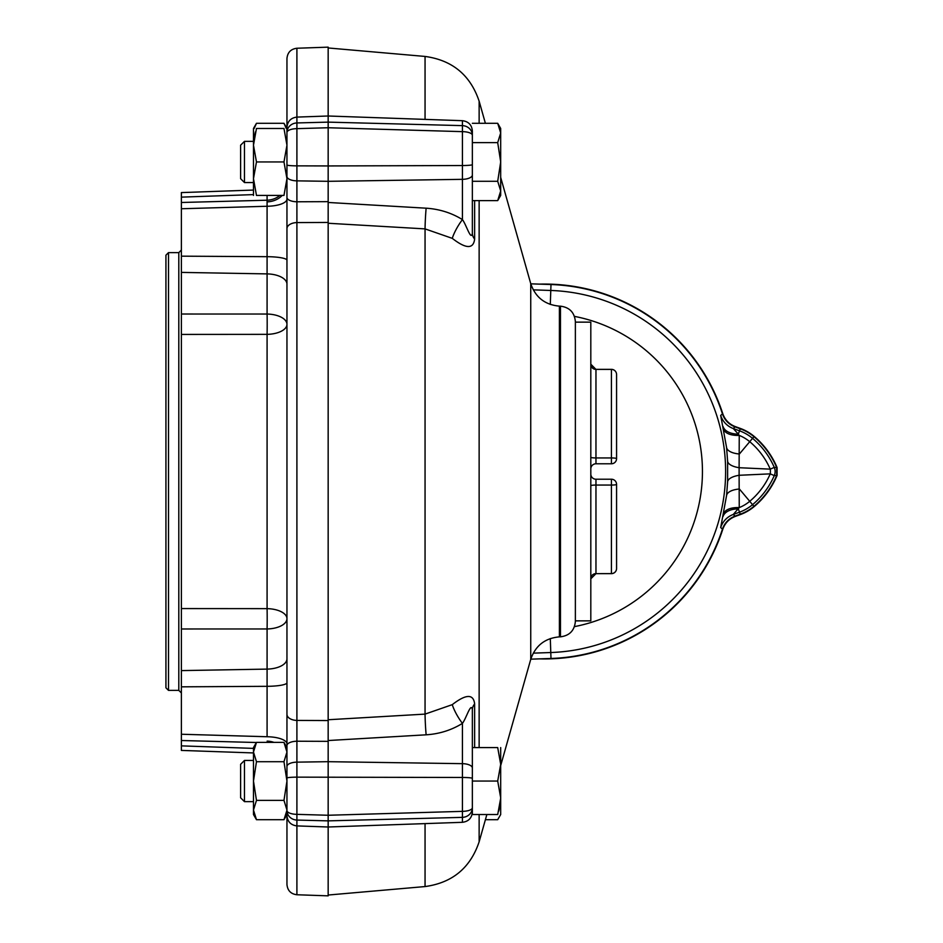 <?xml version="1.0" encoding="UTF-8"?>
<svg xmlns="http://www.w3.org/2000/svg" width="943" height="943" viewBox="0 0 943 943"><rect width="100%" height="100%" fill="white"/><g stroke="black" fill="none" stroke-linecap="round" stroke-linejoin="round"><path stroke-width="1.41" d="M497.727 814.446L500.686 798.191M500.026 805.475L498.764 811.039M497.704 814.528C501.629 814.528 501.629 814.528 497.704 814.528L472.36 814.528L472.36 709.666L472.36 747.575L497.704 747.575C501.629 747.575 501.629 747.575 497.704 747.575L500.686 764.313L500.686 747.575M485.386 819.703L497.704 819.703L500.686 814.528L500.686 797.79L497.704 781.052L472.36 781.052M497.704 781.052L500.686 764.313L500.686 797.79M244.473 801.644L240.606 797.79L240.606 764.313L244.473 760.447L244.473 801.644L253.478 801.644L253.478 810.037L256.472 819.703L283.973 819.703L286.955 810.261M500.686 132.928L500.686 195.425L497.704 200.611L500.686 190.946L497.704 181.28L500.686 161.948L497.704 142.629L500.686 132.963L500.686 128.472L500.686 145.21M497.704 819.703L498.67 817.899M500.686 781.052L500.686 765.598L530.744 659.334L530.744 283.666L500.686 177.402M497.704 200.611L472.36 200.611L472.36 130.983C471.806 124.9 468.494 121.47 462.424 120.692L328.164 116.001L328.164 47.15L296.904 48.246C290.833 49.012 287.521 52.443 286.955 58.537L286.955 145.21L283.973 128.472L256.472 128.472L253.478 145.21L256.472 161.948L253.478 178.687L256.472 195.425C252.547 195.425 252.547 195.425 256.472 195.425L283.973 195.425C287.898 195.425 287.898 195.425 283.973 195.425L286.955 178.687L283.973 161.948L256.472 161.948M497.704 181.28L472.36 181.28L472.36 233.334C470.981 241.137 466.325 224.693 462.424 219.601A20.605 5.505 121.7 0 0 452.275 238.355L425.057 228.89L328.164 223.255M497.704 142.629L472.36 142.629M500.686 132.963L497.704 123.297L472.36 123.297M500.026 195.378L498.67 198.796M244.473 182.553L240.606 178.687L240.606 145.21L244.473 141.356L244.473 182.553L253.478 182.553M244.473 141.356L253.478 141.356M286.955 781.052L286.955 810.037L283.973 800.371L286.955 781.052L283.973 761.72L286.955 752.054L283.973 742.389L256.472 742.389L253.478 752.054L256.472 761.72L253.478 781.052L256.472 800.371L253.478 810.072M283.973 761.72L256.472 761.72M256.472 819.703L253.478 814.528L253.478 751.842M254.15 747.622L255.506 744.204M286.436 748.141L286.884 750.616M254.009 813.95L253.549 811.475M286.295 814.469L284.939 817.899M283.973 800.371L256.472 800.371M296.904 894.754L328.164 895.85L328.164 820.87L296.904 820.056L296.904 894.754C290.833 893.988 287.521 890.557 286.955 884.463L286.955 810.037M253.478 752.054L253.478 747.575L256.472 742.389M286.271 128.472L283.973 123.297L256.472 123.297L254.162 128.472L255.506 125.101M254.044 138.138L255.4 131.961M256.449 128.554L256.472 128.472C252.547 128.472 252.547 128.472 256.472 128.472M283.973 161.948L286.955 145.21L286.955 207.212M283.973 128.472C287.898 128.472 287.898 128.472 283.973 128.472M256.472 123.297L253.478 128.472L253.478 195.425M575.371 322.141L590.813 322.141L590.813 620.859L575.371 620.859M616.569 484.372A5.151 5.151 0 0 0 611.418 479.221L611.418 485.056A5.151 0.672 -0 0 0 616.569 484.372L616.569 568.499L616.569 484.372A5.151 5.151 0 0 0 611.418 479.221L595.964 479.221A5.151 5.151 0 0 1 590.813 474.07A5.151 5.151 0 0 0 595.964 479.221L595.964 573.65L611.418 573.603L611.418 485.056L595.964 485.056A5.151 0.672 180 0 0 590.813 485.728M616.569 458.628L616.569 374.501L616.569 458.628A5.151 0.672 0 0 0 611.418 457.944L611.418 463.779A5.151 5.151 0 0 0 616.569 458.628A5.151 5.151 0 0 1 611.418 463.779L595.964 463.779A5.151 5.151 0 0 0 590.813 468.93A5.151 5.151 0 0 1 595.964 463.779L595.964 457.944L611.418 457.944L611.418 369.397L595.964 369.397L595.964 457.944A5.151 0.672 180 0 1 590.813 457.272M286.955 714.358L286.955 745.571A10.302 4.35 0 0 1 286.955 745.5A10.302 4.35 0 0 1 296.904 741.222L296.904 720.417A10.302 6.059 180 0 1 286.955 714.476A10.302 6.059 180 0 1 286.955 714.358L286.955 228.642A10.302 6.059 0 0 1 286.955 228.524A10.302 6.059 0 0 1 296.904 222.583L296.904 201.778A10.302 4.35 180 0 1 286.955 197.5A10.302 4.35 180 0 1 286.955 197.429L286.955 228.642M286.955 199.185A20.605 7.19 0 0 1 267.081 206.258L181.374 208.757L181.374 256.166L267.081 256.685A20.605 3.572 0 0 1 286.955 260.268L286.955 127.659M286.955 815.341L286.955 682.732A20.605 3.572 0 0 1 267.081 686.315L267.081 628.957L181.374 628.981L181.374 734.243L267.081 736.742L267.081 686.315L181.374 686.834M253.478 190.062L181.374 192.584L181.374 202.486L267.081 200.211L267.081 195.425M267.081 334.352L181.374 334.423L181.374 608.577L267.081 608.648A20.605 0.825 -90 0 1 267.081 628.957A20.605 10.302 0 0 0 286.955 618.667A20.605 10.019 0 0 0 267.081 608.648L267.081 334.352A20.605 0.825 90 0 0 267.081 314.043L181.374 314.019L181.374 272.397L267.081 273.894L267.081 314.043A20.605 10.302 0 0 1 286.955 324.333A20.605 10.019 0 0 1 267.081 334.352M328.164 720.558L328.164 222.442L296.904 222.583L296.904 720.417L328.164 720.558L328.164 777.056L328.164 740.538L426.13 734.809C439.32 733.972 451.414 730.165 462.424 723.399C466.349 718.236 471.005 701.828 472.36 709.666L472.36 709.619A20.605 12.542 -0 0 0 472.36 709.666M256.402 742.506L181.374 740.514L181.374 750.416L253.478 752.938M328.164 826.999L462.424 822.308L462.424 817.369L328.164 820.87L328.164 815.259L462.424 811.357L462.424 763.665L328.164 761.685L296.904 762.144L296.904 814.351L328.164 815.259L328.164 777.056L328.164 826.999L296.904 825.903C290.833 825.137 287.521 821.695 286.955 815.612M328.164 719.745L425.057 714.11L425.057 228.89A20.605 1.344 93.3 0 1 426.13 208.191L328.164 202.462L328.164 181.315L328.164 222.442M296.904 48.246L296.904 122.944L328.164 122.13L328.164 116.001L328.164 127.741L296.904 128.649L296.904 165.85L328.164 165.944L328.164 127.741L328.164 181.315L328.164 165.944L462.424 165.532L462.424 131.643L328.164 127.741L328.164 122.13L462.424 125.631L462.424 120.692M181.374 740.514L181.374 734.243M181.374 608.577L181.374 628.981M286.955 743.921A20.605 7.19 0 0 0 286.955 743.897L286.955 745.548M286.955 743.815A20.605 7.19 0 0 0 267.081 736.742M181.374 256.166L181.374 272.397M181.374 208.757L181.374 202.486M286.955 284.197A20.605 10.302 0 0 0 267.081 273.894L267.081 200.211A20.605 19.308 0 0 0 279.93 195.425M181.374 314.019L181.374 334.423M168.502 690.382L168.502 252.618L165.933 255.188L165.933 687.812L168.502 690.382L178.805 690.382L181.374 692.952M168.502 252.618L178.805 252.618L178.805 690.382M181.374 250.048L178.805 252.618M533.243 653.145L550.783 652.532L550.995 658.473A187.079 187.079 0 0 0 722.444 529.129L720.688 527.573L726.593 495.381L727.619 481.72L727.619 461.28L726.593 447.619L720.688 415.427L722.444 413.871C724.613 420.118 728.798 424.456 734.998 426.873L733.265 428.535A20.605 20.581 46.2 0 1 720.688 415.427M550.299 638.564L550.783 652.532A181.15 181.15 0 0 0 725.615 471.5A181.15 181.15 0 0 0 550.783 290.468L550.995 284.527A187.079 187.079 0 0 1 722.444 413.871M550.995 284.527L530.791 283.831M740.267 428.794A45.453 45.453 0 0 1 753.94 436.68A81.499 81.499 0 0 1 776.678 467.504L774.274 467.386A79.342 79.342 0 0 0 752.549 438.33A43.295 43.295 0 0 0 739.524 430.821L738.334 434.11L733.265 428.535L739.524 430.821L740.267 428.794L734.998 426.873M723.01 426.401A20.605 12.224 -12.7 0 0 738.334 434.11L739.241 435.407L739.112 467.716L770.254 469.142L774.274 467.386A10.302 10.29 90 0 1 774.274 475.614L770.254 473.857L739.112 475.284L739.241 507.593L733.265 514.465A20.605 20.581 -46.2 0 0 720.688 527.573M776.678 475.496L774.274 475.614A79.342 79.342 0 0 1 752.549 504.67L753.94 506.32A81.499 81.499 0 0 0 776.678 475.496L776.678 467.504M734.998 516.127L733.265 514.465L739.524 512.179L740.267 514.206L734.998 516.127C728.798 518.544 724.613 522.882 722.444 529.129M550.995 658.473L530.791 659.169M560.46 636.831C569.56 635.665 574.523 630.525 575.371 621.39L575.371 321.61C574.523 312.475 569.56 307.335 560.46 306.169L560.46 636.831L559.399 636.867L559.399 306.133L560.46 306.169M472.36 233.369A20.605 12.542 -0 0 1 472.36 233.334L472.36 233.369A20.605 12.542 -0 0 0 474.635 239.062C473.41 249.223 465.96 248.987 452.275 238.355M426.13 734.809A20.605 1.344 -93.3 0 1 425.057 714.11L452.275 704.645C465.983 694.013 473.445 693.765 474.635 703.938A20.605 12.542 -0 0 0 472.36 709.619L472.36 709.619M740.267 514.206A45.453 45.453 0 0 0 753.94 506.32M727.619 461.28A20.605 8.086 -2.3 0 0 739.112 467.716L739.112 475.284A20.605 8.086 2.3 0 0 727.619 481.72M726.593 447.619A20.605 8.947 -6.5 0 0 739.406 453.996L749.732 441.689A74.957 74.957 0 0 1 770.254 469.142A10.302 5.564 90 0 1 770.254 473.857A74.957 74.957 0 0 1 749.732 501.311L739.406 489.004A20.605 8.947 6.5 0 0 726.593 495.381M753.94 436.68L749.732 441.689A38.911 38.911 0 0 0 739.241 435.407A20.605 10.338 -12.1 0 1 723.611 429.171M723.01 516.599A20.605 12.224 12.7 0 1 738.334 508.89L739.524 512.179A43.295 43.295 0 0 0 752.549 504.67L749.732 501.311A38.911 38.911 0 0 1 739.241 507.593A20.605 10.338 12.1 0 0 723.611 513.829M462.424 822.308C468.494 821.53 471.806 818.1 472.36 812.017L472.36 807.727A10.302 3.631 180 0 1 462.424 811.357L462.424 817.369A10.302 9.642 180 0 0 472.36 807.727M452.275 704.645A20.605 5.505 -121.7 0 0 462.424 723.399L462.424 763.665A10.302 4.35 180 0 1 472.36 768.015M539.396 658.874A187.445 187.445 0 0 0 722.739 529.4C724.919 523.153 729.092 518.827 735.281 516.41L740.396 514.548A45.806 45.806 0 0 0 754.164 506.591A81.864 81.864 0 0 0 777.067 475.472L777.067 467.528A81.864 81.864 0 0 0 754.164 436.409A45.806 45.806 0 0 0 740.396 428.452L735.281 426.59C729.116 424.197 724.943 419.871 722.739 413.6A187.445 187.445 0 0 0 539.396 284.126M611.418 573.65L611.418 573.603A5.151 5.104 -0 0 0 616.569 568.499A5.151 5.151 0 0 1 611.418 573.65L595.964 573.65L590.813 578.802M590.813 578.719A5.151 5.104 180 0 1 595.964 573.603M595.964 479.221A5.151 5.151 0 0 1 590.813 474.07M595.846 369.35L611.418 369.35A5.151 5.151 0 0 1 616.569 374.501A5.151 5.104 0 0 0 611.418 369.397L595.964 369.397L590.813 364.198L592.334 367.841M590.813 468.93A5.151 5.151 0 0 1 595.964 463.779M590.813 364.281A5.151 5.104 180 0 0 595.964 369.397M328.164 741.351L296.904 741.222L296.904 762.144A10.302 4.35 180 0 0 286.955 766.494M286.955 778.046A10.302 0.896 180 0 1 296.904 777.15L462.424 777.468A10.302 0.896 180 0 1 472.36 778.364M296.904 814.351L296.904 820.056A10.302 9.56 180 0 1 286.955 810.509A10.302 3.843 180 0 0 296.904 814.351M328.164 201.649L296.904 201.778L296.904 180.856L328.164 181.315L462.424 179.335L462.424 219.601C451.556 212.882 439.462 209.075 426.13 208.191M286.955 164.954A10.302 0.896 180 0 0 296.904 165.85L296.904 180.856A10.302 4.35 180 0 1 286.955 176.506M296.904 122.944L296.904 128.649A10.302 3.843 180 0 0 286.955 132.492A10.302 9.56 180 0 1 296.904 122.944M181.374 670.603L267.081 669.106A20.605 10.302 0 0 0 286.955 658.803M274 742.389A20.605 17.846 180 0 0 267.14 741.127M282.216 195.425A20.605 17.846 180 0 1 267.14 201.873M550.299 304.436L550.783 290.468L533.243 289.855M485.386 123.297L479.138 101.184C470.357 75.086 452.334 60.175 425.057 56.439L425.057 119.384M425.057 823.616L425.057 886.561L328.164 895.037M479.138 101.184L479.138 123.297M479.138 200.611L479.138 747.575M479.138 814.528L479.138 841.816C470.357 867.914 452.334 882.825 425.057 886.561M574.452 626.624A158 158 0 0 0 574.452 316.376M474.635 239.062L474.635 200.611M474.635 747.575L474.635 703.938M472.36 174.985A10.302 4.35 180 0 1 462.424 179.335L462.424 165.532A10.302 0.896 180 0 0 472.36 164.636M462.424 125.631L462.424 131.643A10.302 3.631 180 0 1 472.36 135.273A10.302 9.642 180 0 0 462.424 125.631M244.473 760.447L253.478 760.447M500.686 128.472L497.704 123.297M286.955 747.575L283.973 742.389M286.955 814.528L283.973 819.703M286.955 128.472L283.973 123.297M595.799 369.35L595.092 369.267M286.955 714.476L286.955 745.5M286.955 127.388C287.521 121.305 290.833 117.863 296.904 117.097L328.164 116.001M286.955 197.5L286.955 228.524M181.374 745.866L253.478 748.388M181.374 197.134L253.478 194.612M286.955 199.103L286.955 197.452L286.955 199.103M425.057 56.439L328.164 47.963M486.859 814.528L479.138 841.816M530.744 659.334C535.435 645.649 544.983 638.163 559.399 636.867M530.744 283.666C535.435 297.351 544.983 304.837 559.399 306.133"/></g></svg>
